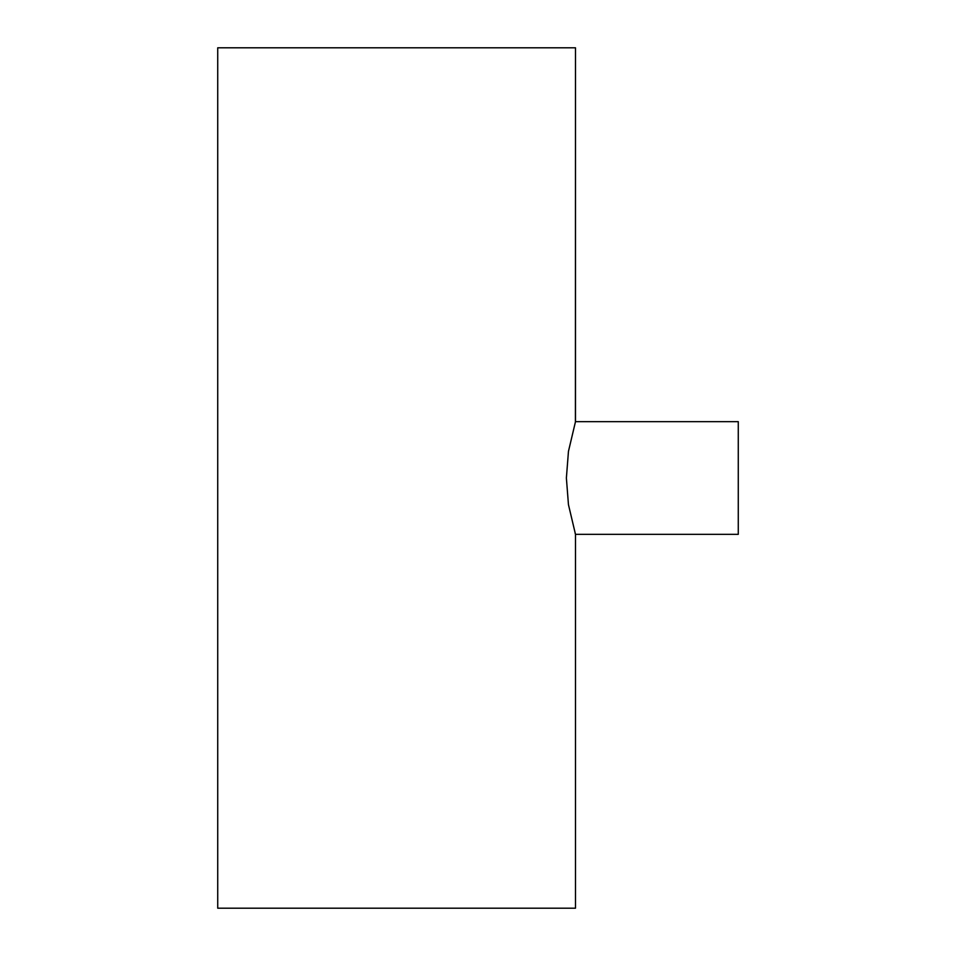 <?xml version="1.0" encoding="UTF-8"?>
<svg xmlns="http://www.w3.org/2000/svg" width="956" height="956" viewBox="0 0 956 956"><rect width="100%" height="100%" fill="white"/><g stroke="black" fill="none" stroke-linecap="round" stroke-linejoin="round"><path stroke-width="1.43" d="M575.488 421.656L738.271 421.656L738.271 534.344L575.488 534.344L738.271 534.344L738.271 421.656L575.488 421.656L568.462 451.351L566.382 478L568.45 504.613L575.488 534.344L568.45 504.613L566.382 478L568.462 451.351L575.488 421.656L575.488 47.8L217.729 47.8L217.729 908.2L575.488 908.2L575.488 534.344L575.488 908.2L217.729 908.2L217.729 47.8L575.488 47.8L575.404 421.931M575.13 533.185L575.488 534.344"/></g></svg>
